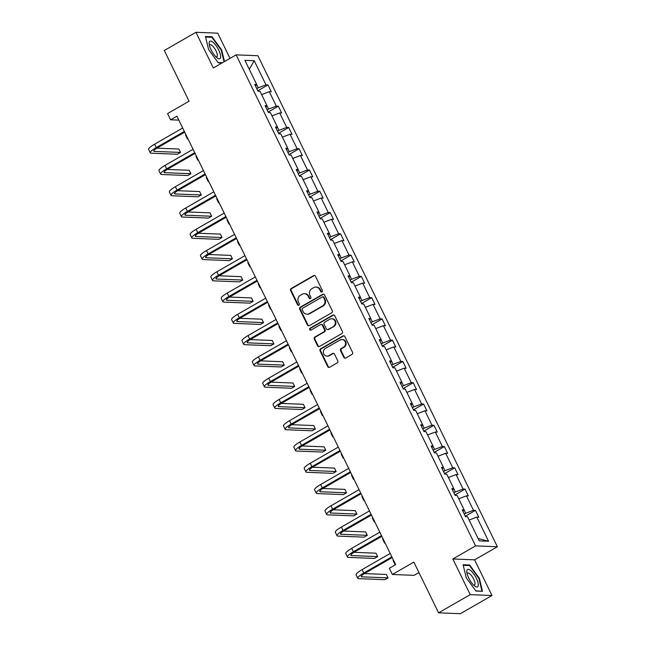 <?xml version="1.0" encoding="UTF-8"?>
<svg xmlns="http://www.w3.org/2000/svg" width="646" height="646" viewBox="0 0 646 646"><rect width="100%" height="100%" fill="white"/><g stroke="black" fill="none" stroke-linecap="round" stroke-linejoin="round"><path stroke-width="0.97" d="M321.974 291.919A1.066 0.985 -87.7 0 0 322.386 290.49L315.45 276.262A1.518 1.405 -87.7 0 0 313.56 275.64L291.209 288.496A1.518 1.405 -87.7 0 0 290.619 290.555L297.556 304.775A1.066 0.985 -87.7 0 0 298.88 305.211A1.066 0.985 -87.7 0 0 299.292 303.773L298.395 301.932A4.853 4.49 -87.7 0 1 300.277 295.359L302.142 294.293A4.853 4.49 -87.7 0 1 308.207 296.288L309.103 298.129A1.066 0.985 -87.7 0 0 310.427 298.565A1.066 0.985 -87.7 0 0 310.839 297.128L309.943 295.287A4.853 4.49 -87.7 0 1 311.824 288.722L313.69 287.648A4.853 4.49 -87.7 0 1 319.754 289.642L320.65 291.483A1.066 0.985 -87.7 0 0 321.974 291.919M230.016 58.366L217.726 33.172L195.948 32.3L164.326 50.493L189.06 101.22L167.556 113.591L170.576 119.793L178.845 120.124M492.002 595.507L474.608 559.848L452.83 558.984L470.223 594.635L492.002 595.507L460.372 613.7L438.594 612.828L413.852 562.109L392.348 574.48L414.118 575.344L418.955 572.566M470.223 594.635L438.594 612.828M343.809 357.391A1.518 1.405 -87.7 0 0 345.707 358.013L351.973 354.412A1.518 1.405 -87.7 0 0 352.563 352.353L344.859 336.558A1.518 1.405 -87.7 0 0 342.969 335.936L320.61 348.792A1.518 1.405 -87.7 0 0 320.028 350.851L327.724 366.637A1.518 1.405 -87.7 0 0 329.621 367.267L337.196 362.907A1.518 1.405 -87.7 0 0 337.785 360.856L334.491 354.097A1.518 1.405 -87.7 0 0 332.593 353.475L328.838 355.631A4.062 3.755 -87.7 0 1 323.428 352.966A4.062 3.755 -87.7 0 1 325.35 348.469L340.062 340.006A4.062 3.755 -87.7 0 1 345.473 342.679A4.062 3.755 -87.7 0 1 343.551 347.168L341.104 348.582A1.518 1.405 -87.7 0 0 340.515 350.633L343.809 357.391L344.399 357.416A1.518 1.405 -87.7 0 0 345.287 358.175M392.348 574.48L389.32 568.27L395.643 564.636L176.907 116.151L170.576 119.793M452.83 558.984L475.601 545.886L236.113 54.862L257.891 55.726L497.38 546.75L475.601 545.886M195.948 32.3L213.341 67.959L236.113 54.862M331.673 312.785A1.518 1.405 -87.7 0 0 332.262 310.726L324.558 294.939A1.518 1.405 -87.7 0 0 322.669 294.31L300.309 307.173A1.518 1.405 -87.7 0 0 299.72 309.224L307.423 325.019A1.518 1.405 -87.7 0 0 309.321 325.641L331.673 312.785M334.709 315.749L342.412 331.543A1.518 1.405 -87.7 0 1 341.823 333.594L319.471 346.45A1.518 1.405 -87.7 0 1 317.574 345.828L314.279 339.069A1.518 1.405 -87.7 0 1 314.868 337.018L323.937 331.802A1.518 1.405 -87.7 0 0 324.526 329.751L322.338 325.269A1.518 1.405 -87.7 0 0 320.44 324.639L311.001 330.074A1.066 0.985 -87.7 0 1 309.587 329.371A1.066 0.985 -87.7 0 1 310.088 328.2L332.819 315.127A1.518 1.405 -87.7 0 1 334.709 315.749M479.284 540.88L467.51 516.743L465.54 516.671L462.213 509.847L464.183 509.928L457.134 495.474L455.164 495.393L451.837 488.578L453.815 488.659L446.766 474.204L444.787 474.124L441.468 467.308L443.439 467.381L436.389 452.935L434.419 452.854L431.092 446.031L433.062 446.111L426.013 431.657L424.042 431.585L420.716 424.761L422.686 424.842L415.636 410.388L413.666 410.307L410.339 403.492L412.31 403.572L405.26 389.118L403.29 389.037L399.963 382.222L401.933 382.295L394.884 367.84L392.913 367.768L389.586 360.944L391.565 361.025L384.515 346.571L382.537 346.49L379.218 339.675L381.188 339.756L374.139 325.301L372.169 325.221L368.842 318.405L370.812 318.486L363.763 304.032L361.792 303.951L358.465 297.136L360.436 297.208L353.386 282.754L351.416 282.682L348.089 275.858L350.059 275.939L343.01 261.485L341.04 261.404L337.713 254.589L339.691 254.669L332.642 240.215L330.663 240.134L327.344 233.319L329.315 233.392L322.265 218.937L320.295 218.865L316.968 212.041L318.938 212.122L311.889 197.668L309.918 197.587L306.592 190.772L308.562 190.853L301.512 176.398L299.542 176.318L296.215 169.502L298.186 169.583L291.136 155.129L289.166 155.048L285.839 148.233L287.809 148.305L280.76 133.851L278.789 133.779L275.462 126.955L277.441 127.036L270.391 112.582L268.413 112.501L265.094 105.686L267.064 105.766L260.015 91.312L258.045 91.231L254.718 84.416L256.688 84.497L244.915 60.361L254.217 60.732L265.99 84.86L267.961 84.941L271.288 91.764L269.309 91.684L276.359 106.138L278.337 106.21L281.656 113.034L279.686 112.953L286.735 127.407L288.705 127.488L292.032 134.303L290.062 134.223L297.112 148.677L299.082 148.758L302.409 155.573L300.438 155.5L307.488 169.955L309.458 170.027L312.785 176.851L310.815 176.77L317.864 191.224L319.835 191.305L323.161 198.12L321.191 198.039L328.241 212.494L330.211 212.574L333.538 219.39L331.56 219.309L338.609 233.763L340.587 233.844L343.906 240.659L341.936 240.587L348.985 255.041L350.956 255.113L354.283 261.937L352.312 261.856L359.362 276.31L361.332 276.391L364.659 283.206L362.689 283.126L369.738 297.58L371.708 297.661L375.035 304.476L373.065 304.403L380.114 318.849L382.085 318.93L385.412 325.754L383.433 325.673L390.483 340.127L392.461 340.208L395.78 347.023L393.81 346.942L400.859 361.397L402.829 361.477L406.156 368.293L404.186 368.212L411.236 382.666L413.206 382.747L416.533 389.562L414.562 389.49L421.612 403.944L423.582 404.016L426.909 410.84L424.939 410.759L431.988 425.213L433.959 425.294L437.285 432.109L435.315 432.029L442.365 446.483L444.335 446.564L447.662 453.379L445.683 453.298L452.733 467.752L454.711 467.833L458.03 474.648L456.06 474.576L463.109 489.03L465.08 489.103L468.407 495.926L466.436 495.845L473.486 510.3L475.456 510.38L478.783 517.196L476.813 517.115L488.586 541.251L479.284 540.88M464.119 510.009L465.701 513.255L464.28 514.079M465.701 513.255L473.486 510.3M458.741 498.769L466.436 495.845M462.932 511.317L464.183 509.928M453.742 488.739L455.325 491.986L453.904 492.801M455.325 491.986L463.109 489.03M448.364 477.499L456.06 474.576M452.555 490.048L453.815 488.659M443.366 467.462L444.949 470.716L443.527 471.532M444.949 470.716L452.733 467.752M437.996 456.221L445.683 453.298M442.179 468.778L443.439 467.381M432.99 446.192L434.572 449.438L433.151 450.262M434.572 449.438L442.365 446.483M427.62 434.952L435.315 432.029M431.811 447.508L433.062 446.111M422.613 424.923L424.204 428.169L422.775 428.992M424.204 428.169L431.988 425.213M417.243 413.682L424.939 410.759M421.434 426.231L422.686 424.842M412.237 403.645L413.828 406.899L412.398 407.715M413.828 406.899L421.612 403.944M406.867 392.413L414.562 389.49M411.058 404.961L412.31 403.572M401.869 382.375L403.451 385.63L402.03 386.445M403.451 385.63L411.236 382.666M396.491 371.135L404.186 368.212M400.681 383.692L401.933 382.295M391.492 361.106L393.075 364.352L391.654 365.176M393.075 364.352L400.859 361.397M386.122 349.866L393.81 346.942M390.305 362.422L391.565 361.025M381.116 339.836L382.698 343.083L381.277 343.898M382.698 343.083L390.483 340.127M375.746 328.596L383.433 325.673M379.937 341.145L381.188 339.756M370.739 318.559L372.322 321.813L370.901 322.629M372.322 321.813L380.114 318.849M365.37 307.318L373.065 304.403M369.56 319.875L370.812 318.486M360.363 297.289L361.954 300.535L360.525 301.359M361.954 300.535L369.738 297.58M354.993 286.049L362.689 283.126M359.184 298.605L360.436 297.208M349.995 276.02L351.577 279.266L350.148 280.089M351.577 279.266L359.362 276.31M344.617 264.779L352.312 261.856M348.808 277.328L350.059 275.939M339.618 254.75L341.201 257.996L339.78 258.812M341.201 257.996L348.985 255.041M334.24 243.51L341.936 240.587M338.431 256.058L339.691 254.669M329.242 233.472L330.825 236.727L329.403 237.542M330.825 236.727L338.609 233.763M323.872 222.232L331.56 219.309M328.055 234.789L329.315 233.392M318.866 212.203L320.448 215.449L319.027 216.273M320.448 215.449L328.241 212.494M313.496 200.963L321.191 198.039M317.687 213.519L318.938 212.122M308.489 190.933L310.08 194.18L308.651 195.003M310.08 194.18L317.864 191.224M303.119 179.693L310.815 176.77M307.31 192.242L308.562 190.853M298.113 169.656L299.704 172.91L298.274 173.726M299.704 172.91L307.488 169.955M292.743 158.423L300.438 155.5M296.934 170.972L298.186 169.583M287.745 148.386L289.327 151.64L287.906 152.456M289.327 151.64L297.112 148.677M282.367 137.146L290.062 134.223M286.558 149.702L287.809 148.305M277.368 127.117L278.951 130.363L277.53 131.186M278.951 130.363L286.735 127.407M271.998 115.876L279.686 112.953M276.181 128.433L277.441 127.036M266.992 105.847L268.575 109.093L267.153 109.909M268.575 109.093L276.359 106.138M261.622 94.607L269.309 91.684M265.805 107.155L267.064 105.766M256.615 84.569L258.198 87.824L256.777 88.639M258.198 87.824L265.99 84.86M254.217 60.732L249.283 69.308M474.608 559.848L497.38 546.75M255.436 85.886L256.688 84.497M469.117 520.038L476.813 517.115M488.586 541.251L478.129 538.514M257.819 90.779L267.961 84.941M268.195 112.049L278.337 106.21M278.571 133.318L288.705 127.488M288.94 154.588L299.082 148.758M299.316 175.865L309.458 170.027M309.692 197.135L319.835 191.305M320.069 218.405L330.211 212.574M330.445 239.674L340.587 233.844M340.822 260.952L350.956 255.113M351.19 282.221L361.332 276.391M361.566 303.491L371.708 297.661M371.943 324.768L382.085 318.93M382.319 346.038L392.461 340.208M392.695 367.308L402.829 361.477M403.064 388.577L413.206 382.747M413.44 409.855L423.582 404.016M423.816 431.124L433.959 425.294M434.193 452.394L444.335 446.564M444.569 473.663L454.711 467.833M454.945 494.941L465.08 489.103M465.314 516.211L475.456 510.38M224.485 61.548L221.715 50.041L212.017 36.749L205.46 36.491L208.593 49.516L218.291 62.807L222.038 62.953M469.658 565L463.101 564.741L466.242 577.766L475.94 591.058L482.497 591.316L479.356 578.291L469.658 565L468.754 565.525M321.773 292.008A1.066 0.985 -87.7 0 1 321.24 291.507L320.343 289.666A4.853 4.49 -87.7 0 0 316.564 287.107L315.975 287.082M304.419 293.72L305.009 293.744A4.853 4.49 -87.7 0 1 308.796 296.312L309.692 298.153A1.066 0.985 -87.7 0 0 310.225 298.654M314.562 275.511A1.518 1.405 -87.7 0 0 314.15 275.664L291.79 288.52A1.518 1.405 -87.7 0 0 291.201 290.571L298.137 304.799A1.066 0.985 -87.7 0 0 298.678 305.3M323.67 294.18A1.518 1.405 -87.7 0 0 323.25 294.334L300.899 307.189A1.518 1.405 -87.7 0 0 300.309 309.248L308.013 325.043A1.518 1.405 -87.7 0 0 308.901 325.794M323.541 297.41A1.066 0.985 -87.7 0 0 322.217 296.974L302.594 308.255A1.066 0.985 -87.7 0 0 302.183 309.692L303.127 311.638A4.853 4.49 -87.7 0 0 309.192 313.633L322.604 305.921A4.853 4.49 -87.7 0 0 324.486 299.348L323.541 297.41L324.13 297.435A1.066 0.985 -87.7 0 0 323.299 296.869L322.709 296.845M306.907 314.198L307.496 314.222A4.853 4.49 -87.7 0 0 309.773 313.657L309.192 313.633M324.13 297.435L325.075 299.373A4.853 4.49 -87.7 0 1 323.186 305.946L309.773 313.657M321.159 324.462L321.74 324.486A1.518 1.405 -87.7 0 1 322.927 325.293L325.116 329.775A1.518 1.405 -87.7 0 1 324.526 331.826L315.458 337.042A1.518 1.405 -87.7 0 0 314.868 339.093L318.163 345.852A1.518 1.405 -87.7 0 0 319.051 346.611M333.82 314.99A1.518 1.405 -87.7 0 0 333.409 315.151L310.678 328.216A1.066 0.985 -87.7 0 0 310.799 330.154M333.344 326.392A4.062 3.755 -87.7 0 0 331.753 318.753A4.062 3.755 -87.7 0 0 329.848 319.229L324.663 322.217A1.518 1.405 -87.7 0 0 324.074 324.268L326.262 328.749A1.518 1.405 -87.7 0 0 328.16 329.371L333.934 326.416A4.062 3.755 -87.7 0 0 332.343 318.777L331.753 318.753M327.441 329.549L328.031 329.573A1.518 1.405 -87.7 0 0 328.749 329.395L328.16 329.371M333.934 326.416L328.749 329.395M341.968 339.53L342.558 339.554A4.062 3.755 -87.7 0 1 344.14 347.193L341.694 348.606A1.518 1.405 -87.7 0 0 341.104 350.657L344.399 357.416M326.933 356.108L327.522 356.132A4.062 3.755 -87.7 0 0 329.428 355.655L328.838 355.631M333.602 353.338A1.518 1.405 -87.7 0 0 333.183 353.499L329.428 355.655M343.971 335.807A1.518 1.405 -87.7 0 0 343.559 335.96L321.199 348.816A1.518 1.405 -87.7 0 0 320.61 350.875L328.313 366.662A1.518 1.405 -87.7 0 0 329.202 367.421M221.279 50.291L221.715 50.041M211.113 37.274L212.017 36.749M478.928 578.541L479.356 578.291M188.107 139.116A11.596 2.221 -26 0 1 187.356 138.753A11.596 2.221 -26 0 1 187.534 137.937M187.356 138.753L185.693 135.345A11.596 2.221 -26 0 1 185.87 134.529M184.699 132.139L157.761 147.635A7.728 1.478 154 0 0 153.756 151.14A7.728 1.478 154 0 0 154.378 151.39L180.533 152.432L177.375 154.257L151.212 153.207A11.596 2.221 -26 0 1 150.284 152.836L148.62 149.428A11.596 2.221 -26 0 1 154.62 144.171L182.697 128.021M150.284 152.836A11.596 2.221 -26 0 1 156.284 147.579L184.36 131.429M180.533 152.432L178.877 149.024L156.897 148.152M198.475 160.386A11.596 2.221 -26 0 1 197.733 160.022A11.596 2.221 -26 0 1 197.902 159.207M197.733 160.022L196.069 156.615A11.596 2.221 -26 0 1 196.247 155.799M208.852 181.655A11.596 2.221 -26 0 1 208.109 181.292A11.596 2.221 -26 0 1 208.278 180.484M208.109 181.292L206.445 177.884A11.596 2.221 -26 0 1 206.615 177.069M195.076 153.409L168.13 168.905A7.728 1.478 154 0 0 164.132 172.409A7.728 1.478 154 0 0 164.746 172.66L190.909 173.709L187.752 175.526L161.589 174.485A11.596 2.221 -26 0 1 160.652 174.105L158.989 170.697A11.596 2.221 -26 0 1 164.996 165.441L193.073 149.291M160.652 174.105A11.596 2.221 -26 0 1 166.66 168.848L194.729 152.706M190.909 173.709L189.246 170.294L167.274 169.422M205.452 174.678L178.506 190.182A7.728 1.478 154 0 0 174.501 193.687A7.728 1.478 154 0 0 175.123 193.937L201.286 194.979L198.12 196.796L171.957 195.754A11.596 2.221 -26 0 1 171.029 195.375L169.365 191.967A11.596 2.221 -26 0 1 175.373 186.71L203.442 170.568M171.029 195.375A11.596 2.221 -26 0 1 177.036 190.118L205.105 173.976M201.286 194.979L199.622 191.571L177.642 190.691M213.067 42.329A10.045 3.311 60.1 0 0 209.175 43.985A10.045 3.311 60.1 0 0 216.733 57.526A10.045 3.311 60.1 0 0 217.161 57.865A10.045 3.311 60.1 0 0 220.302 54.183A10.045 3.311 60.1 0 0 213.067 42.329M215.893 56.751A6.88 2.269 60.1 0 0 216.83 56.751A6.88 2.269 60.1 0 0 216.458 51.85A6.88 2.269 60.1 0 0 212.146 45.583A6.88 2.269 60.1 0 0 209.974 44.824A6.88 2.269 60.1 0 0 209.498 45.64M222.434 62.727L218.106 62.557M205.589 37.048L211.864 37.298L221.255 50.178L224.057 61.798M470.716 570.571A10.045 3.311 60.1 0 0 466.824 572.227A10.045 3.311 60.1 0 0 474.374 585.777A10.045 3.311 60.1 0 0 474.802 586.108A10.045 3.311 60.1 0 0 477.943 582.434A10.045 3.311 60.1 0 0 470.716 570.571M473.534 585.001A6.88 2.269 60.1 0 0 474.479 585.001A6.88 2.269 60.1 0 0 474.107 580.1A6.88 2.269 60.1 0 0 469.795 573.834A6.88 2.269 60.1 0 0 467.615 573.075A6.88 2.269 60.1 0 0 467.139 573.882M481.545 591.276L475.755 590.799M463.239 565.298L469.505 565.549L478.896 578.428L481.94 591.05M219.228 202.925A11.596 2.221 -26 0 1 218.477 202.569A11.596 2.221 -26 0 1 218.655 201.754M218.477 202.569L216.814 199.154A11.596 2.221 -26 0 1 216.991 198.346M215.829 195.956L188.882 211.452A7.728 1.478 154 0 0 184.877 214.956A7.728 1.478 154 0 0 185.499 215.207L211.662 216.249L208.496 218.065L182.334 217.024A11.596 2.221 -26 0 1 181.405 216.652L179.741 213.245A11.596 2.221 -26 0 1 185.749 207.98L213.818 191.838M181.405 216.652A11.596 2.221 -26 0 1 187.413 211.395L215.481 195.245M211.662 216.249L209.998 212.841L188.018 211.961M229.605 224.202A11.596 2.221 -26 0 1 228.854 223.839A11.596 2.221 -26 0 1 229.031 223.023M228.854 223.839L227.19 220.431A11.596 2.221 -26 0 1 227.368 219.616M226.205 217.226L199.259 232.721A7.728 1.478 154 0 0 195.254 236.226A7.728 1.478 154 0 0 195.875 236.476L222.038 237.518L218.873 239.343L192.71 238.301A11.596 2.221 -26 0 1 191.781 237.922L190.118 234.514A11.596 2.221 -26 0 1 196.126 229.257L224.194 213.107M191.781 237.922A11.596 2.221 -26 0 1 197.789 232.665L225.858 216.515M222.038 237.518L220.375 234.11L198.395 233.238M239.981 245.472A11.596 2.221 -26 0 1 239.23 245.109A11.596 2.221 -26 0 1 239.408 244.293M239.23 245.109L237.566 241.701A11.596 2.221 -26 0 1 237.744 240.885M236.573 238.495L209.635 253.991A7.728 1.478 154 0 0 205.63 257.496A7.728 1.478 154 0 0 206.252 257.746L232.415 258.796L229.249 260.613L203.086 259.571A11.596 2.221 -26 0 1 202.158 259.191L200.494 255.784A11.596 2.221 -26 0 1 206.494 250.527L234.571 234.377M202.158 259.191A11.596 2.221 -26 0 1 208.157 253.935L236.234 237.793M232.415 258.796L230.751 255.388L208.771 254.508M250.357 266.741A11.596 2.221 -26 0 1 249.606 266.378A11.596 2.221 -26 0 1 249.784 265.571M249.606 266.378L247.943 262.97A11.596 2.221 -26 0 1 248.121 262.163M246.95 259.765L220.003 275.269A7.728 1.478 154 0 0 216.006 278.773A7.728 1.478 154 0 0 216.62 279.024L242.783 280.065L239.626 281.882L213.463 280.84A11.596 2.221 -26 0 1 212.526 280.469L210.871 277.053A11.596 2.221 -26 0 1 216.87 271.796L244.947 255.655M212.526 280.469A11.596 2.221 -26 0 1 218.534 275.204L246.61 259.062M242.783 280.065L241.128 276.658L219.147 275.777M260.726 288.019A11.596 2.221 -26 0 1 259.983 287.656A11.596 2.221 -26 0 1 260.152 286.84M259.983 287.656L258.319 284.24A11.596 2.221 -26 0 1 258.489 283.433M257.326 281.042L230.38 296.538A7.728 1.478 154 0 0 226.375 300.043A7.728 1.478 154 0 0 226.996 300.293L253.159 301.335L250.002 303.16L223.839 302.11A11.596 2.221 -26 0 1 222.902 301.739L221.239 298.331A11.596 2.221 -26 0 1 227.247 293.066L255.315 276.924M222.902 301.739A11.596 2.221 -26 0 1 228.91 296.482L256.979 280.332M253.159 301.335L251.496 297.927L229.524 297.055M271.102 309.289A11.596 2.221 -26 0 1 270.359 308.925A11.596 2.221 -26 0 1 270.529 308.11M270.359 308.925L268.696 305.518A11.596 2.221 -26 0 1 268.865 304.702M267.702 302.312L240.756 317.808A7.728 1.478 154 0 0 236.751 321.312A7.728 1.478 154 0 0 237.373 321.563L263.536 322.612L260.37 324.429L234.207 323.388A11.596 2.221 -26 0 1 233.279 323.008L231.615 319.6A11.596 2.221 -26 0 1 237.623 314.344L265.692 298.194M233.279 323.008A11.596 2.221 -26 0 1 239.286 317.751L267.355 301.601M263.536 322.612L261.872 319.197L239.892 318.325M281.478 330.558A11.596 2.221 -26 0 1 280.727 330.195A11.596 2.221 -26 0 1 280.905 329.379M280.727 330.195L279.064 326.787A11.596 2.221 -26 0 1 279.242 325.972M291.855 351.828A11.596 2.221 -26 0 1 291.104 351.464A11.596 2.221 -26 0 1 291.281 350.657M291.104 351.464L289.44 348.057A11.596 2.221 -26 0 1 289.618 347.249M302.231 373.105A11.596 2.221 -26 0 1 301.48 372.742A11.596 2.221 -26 0 1 301.658 371.926M301.48 372.742L299.817 369.334A11.596 2.221 -26 0 1 299.994 368.519M312.599 394.375A11.596 2.221 -26 0 1 311.856 394.012A11.596 2.221 -26 0 1 312.026 393.196M311.856 394.012L310.193 390.604A11.596 2.221 -26 0 1 310.371 389.788M322.976 415.644A11.596 2.221 -26 0 1 322.233 415.281A11.596 2.221 -26 0 1 322.402 414.474M322.233 415.281L320.569 411.873A11.596 2.221 -26 0 1 320.739 411.058M333.352 436.914A11.596 2.221 -26 0 1 332.601 436.559A11.596 2.221 -26 0 1 332.779 435.743M332.601 436.559L330.946 433.143A11.596 2.221 -26 0 1 331.115 432.335M343.729 458.192A11.596 2.221 -26 0 1 342.978 457.828A11.596 2.221 -26 0 1 343.155 457.013M342.978 457.828L341.314 454.421A11.596 2.221 -26 0 1 341.492 453.605M354.105 479.461A11.596 2.221 -26 0 1 353.354 479.098A11.596 2.221 -26 0 1 353.532 478.282M353.354 479.098L351.69 475.69A11.596 2.221 -26 0 1 351.868 474.875M364.481 500.731A11.596 2.221 -26 0 1 363.73 500.367A11.596 2.221 -26 0 1 363.908 499.56M363.73 500.367L362.067 496.96A11.596 2.221 -26 0 1 362.245 496.152M374.85 522.008A11.596 2.221 -26 0 1 374.107 521.645A11.596 2.221 -26 0 1 374.276 520.829M374.107 521.645L372.443 518.237A11.596 2.221 -26 0 1 372.613 517.422M278.079 323.581L251.132 339.077A7.728 1.478 154 0 0 247.127 342.59A7.728 1.478 154 0 0 247.749 342.84L273.912 343.882L270.747 345.699L244.584 344.657A11.596 2.221 -26 0 1 243.655 344.278L241.992 340.87A11.596 2.221 -26 0 1 247.999 335.613L276.068 319.471M243.655 344.278A11.596 2.221 -26 0 1 249.663 339.021L277.732 322.879M273.912 343.882L272.249 340.474L250.268 339.594M288.455 344.859L261.509 360.355A7.728 1.478 154 0 0 257.504 363.86A7.728 1.478 154 0 0 258.125 364.11L284.288 365.151L281.123 366.968L254.96 365.927A11.596 2.221 -26 0 1 254.031 365.555L252.368 362.14A11.596 2.221 -26 0 1 258.376 356.883L286.444 340.741M254.031 365.555A11.596 2.221 -26 0 1 260.039 360.29L288.108 344.148M284.288 365.151L282.625 361.744L260.645 360.864M298.823 366.129L271.885 381.625A7.728 1.478 154 0 0 267.88 385.129A7.728 1.478 154 0 0 268.502 385.379L294.665 386.421L291.499 388.246L265.336 387.196A11.596 2.221 -26 0 1 264.408 386.825L262.744 383.417A11.596 2.221 -26 0 1 268.744 378.16L296.821 362.01M264.408 386.825A11.596 2.221 -26 0 1 270.408 381.568L298.484 365.418M294.665 386.421L293.001 383.013L271.021 382.141M309.2 387.398L282.254 402.894A7.728 1.478 154 0 0 278.256 406.399A7.728 1.478 154 0 0 278.87 406.649L305.033 407.699L301.876 409.516L275.713 408.474A11.596 2.221 -26 0 1 274.776 408.094L273.121 404.687A11.596 2.221 -26 0 1 279.12 399.43L307.197 383.28M274.776 408.094A11.596 2.221 -26 0 1 280.784 402.838L308.853 386.696M305.033 407.699L303.37 404.291L281.398 403.411M319.576 408.668L292.63 424.172A7.728 1.478 154 0 0 288.625 427.676A7.728 1.478 154 0 0 289.246 427.927L315.41 428.968L312.244 430.785L286.089 429.743A11.596 2.221 -26 0 1 285.152 429.364L283.489 425.956A11.596 2.221 -26 0 1 289.497 420.699L317.566 404.558M285.152 429.364A11.596 2.221 -26 0 1 291.16 424.107L319.229 407.965M315.41 428.968L313.746 425.561L291.766 424.68M329.953 429.945L303.006 445.441A7.728 1.478 154 0 0 299.001 448.946A7.728 1.478 154 0 0 299.623 449.196L325.786 450.238L322.62 452.063L296.457 451.013A11.596 2.221 -26 0 1 295.529 450.642L293.865 447.234A11.596 2.221 -26 0 1 299.873 441.969L327.942 425.827M295.529 450.642A11.596 2.221 -26 0 1 301.537 445.385L329.605 429.235M325.786 450.238L324.122 446.83L302.142 445.95M340.329 451.215L313.383 466.711A7.728 1.478 154 0 0 309.377 470.215A7.728 1.478 154 0 0 309.999 470.466L336.162 471.515L332.997 473.332L306.834 472.291A11.596 2.221 -26 0 1 305.905 471.911L304.242 468.503A11.596 2.221 -26 0 1 310.25 463.247L338.318 447.097M305.905 471.911A11.596 2.221 -26 0 1 311.913 466.654L339.982 450.504M336.162 471.515L334.499 468.1L312.519 467.228M350.697 472.484L323.759 487.98A7.728 1.478 154 0 0 319.754 491.493A7.728 1.478 154 0 0 320.376 491.743L346.539 492.785L343.373 494.602L317.21 493.56A11.596 2.221 -26 0 1 316.282 493.181L314.618 489.773A11.596 2.221 -26 0 1 320.626 484.516L348.695 468.366M316.282 493.181A11.596 2.221 -26 0 1 322.281 487.924L350.358 471.782M346.539 492.785L344.875 489.377L322.895 488.497M361.074 493.754L334.127 509.258A7.728 1.478 154 0 0 330.13 512.763A7.728 1.478 154 0 0 330.752 513.013L356.907 514.054L353.75 515.871L327.587 514.83A11.596 2.221 -26 0 1 326.658 514.458L324.995 511.043A11.596 2.221 -26 0 1 330.994 505.786L359.071 489.644M326.658 514.458A11.596 2.221 -26 0 1 332.658 509.193L360.734 493.051M356.907 514.054L355.252 510.647L333.271 509.767M371.45 515.032L344.504 530.528A7.728 1.478 154 0 0 340.499 534.032A7.728 1.478 154 0 0 341.12 534.282L367.283 535.324L364.126 537.149L337.963 536.099A11.596 2.221 -26 0 1 337.026 535.728L335.363 532.32A11.596 2.221 -26 0 1 341.371 527.063L369.439 510.913M337.026 535.728A11.596 2.221 -26 0 1 343.034 530.471L371.103 514.321M367.283 535.324L365.62 531.916L343.648 531.044M385.226 543.278A11.596 2.221 -26 0 1 384.483 542.915A11.596 2.221 -26 0 1 384.653 542.099M384.483 542.915L382.82 539.507A11.596 2.221 -26 0 1 382.989 538.691M381.826 536.301L354.88 551.797A7.728 1.478 154 0 0 350.875 555.302A7.728 1.478 154 0 0 351.497 555.552L377.66 556.602L374.494 558.419L348.331 557.377A11.596 2.221 -26 0 1 347.403 556.997L345.739 553.59A11.596 2.221 -26 0 1 351.747 548.333L379.816 532.183M347.403 556.997A11.596 2.221 -26 0 1 353.41 551.741L381.479 535.591M377.66 556.602L375.996 553.186L354.016 552.314M395.602 564.547A11.596 2.221 -26 0 1 394.851 564.184A11.596 2.221 -26 0 1 395.029 563.377M394.851 564.184L393.188 560.776A11.596 2.221 -26 0 1 393.366 559.961M392.203 557.571L365.256 573.075A7.728 1.478 154 0 0 361.251 576.579A7.728 1.478 154 0 0 361.873 576.83L388.036 577.871L384.871 579.688L358.708 578.646A11.596 2.221 -26 0 1 357.779 578.267L356.116 574.859A11.596 2.221 -26 0 1 362.123 569.602L390.192 553.461M357.779 578.267A11.596 2.221 -26 0 1 363.787 573.01L391.856 556.868M388.036 577.871L386.373 574.464L364.392 573.583M320.343 289.666L319.754 289.642M309.692 298.153L309.103 298.129M308.796 296.312L308.207 296.288M298.137 304.799L297.556 304.775M291.201 290.571L290.619 290.555M291.79 288.52L291.209 288.496M314.15 275.664L313.56 275.64M321.24 291.507L320.65 291.483M308.013 325.043L307.423 325.019M300.309 309.248L299.72 309.224M300.899 307.189L300.309 307.173M323.25 294.334L322.669 294.31M323.186 305.946L322.604 305.921M325.075 299.373L324.486 299.348M318.163 345.852L317.574 345.828M314.868 339.093L314.279 339.069M315.458 337.042L314.868 337.018M324.526 331.826L323.937 331.802M325.116 329.775L324.526 329.751M322.927 325.293L322.338 325.269M310.678 328.216L310.088 328.2M333.409 315.151L332.819 315.127M341.104 350.657L340.515 350.633M341.694 348.606L341.104 348.582M344.14 347.193L343.551 347.168M333.183 353.499L332.593 353.475M328.313 366.662L327.724 366.637M320.61 350.875L320.028 350.851M321.199 348.816L320.61 348.792M343.559 335.96L342.969 335.936M154.62 144.171L156.284 147.579M153.942 150.494L154.378 151.39M164.996 165.441L166.66 168.848M164.31 171.771L164.746 172.66M175.373 186.71L177.036 190.118M174.686 193.041L175.123 193.937M185.749 207.98L187.413 211.395M185.063 214.31L185.499 215.207M196.126 229.257L197.789 232.665M195.439 235.588L195.875 236.476M206.494 250.527L208.157 253.935M205.816 256.858L206.252 257.746M216.87 271.796L218.534 275.204M216.192 278.127L216.62 279.024M227.247 293.066L228.91 296.482M226.56 299.397L226.996 300.293M237.623 314.344L239.286 317.751M236.937 320.674L237.373 321.563M247.999 335.613L249.663 339.021M247.313 341.944L247.749 342.84M258.376 356.883L260.039 360.29M257.689 363.214L258.125 364.11M268.744 378.16L270.408 381.568M268.066 384.483L268.502 385.379M279.12 399.43L280.784 402.838M278.434 405.761L278.87 406.649M289.497 420.699L291.16 424.107M288.81 427.03L289.246 427.927M299.873 441.969L301.537 445.385M299.187 448.3L299.623 449.196M310.25 463.247L311.913 466.654M309.563 469.577L309.999 470.466M320.626 484.516L322.281 487.924M319.94 490.847L320.376 491.743M330.994 505.786L332.658 509.193M330.316 512.117L330.752 513.013M341.371 527.063L343.034 530.471M340.684 533.386L341.12 534.282M351.747 548.333L353.41 551.741M351.061 554.664L351.497 555.552M362.123 569.602L363.787 573.01M361.437 575.933L361.873 576.83"/></g></svg>

